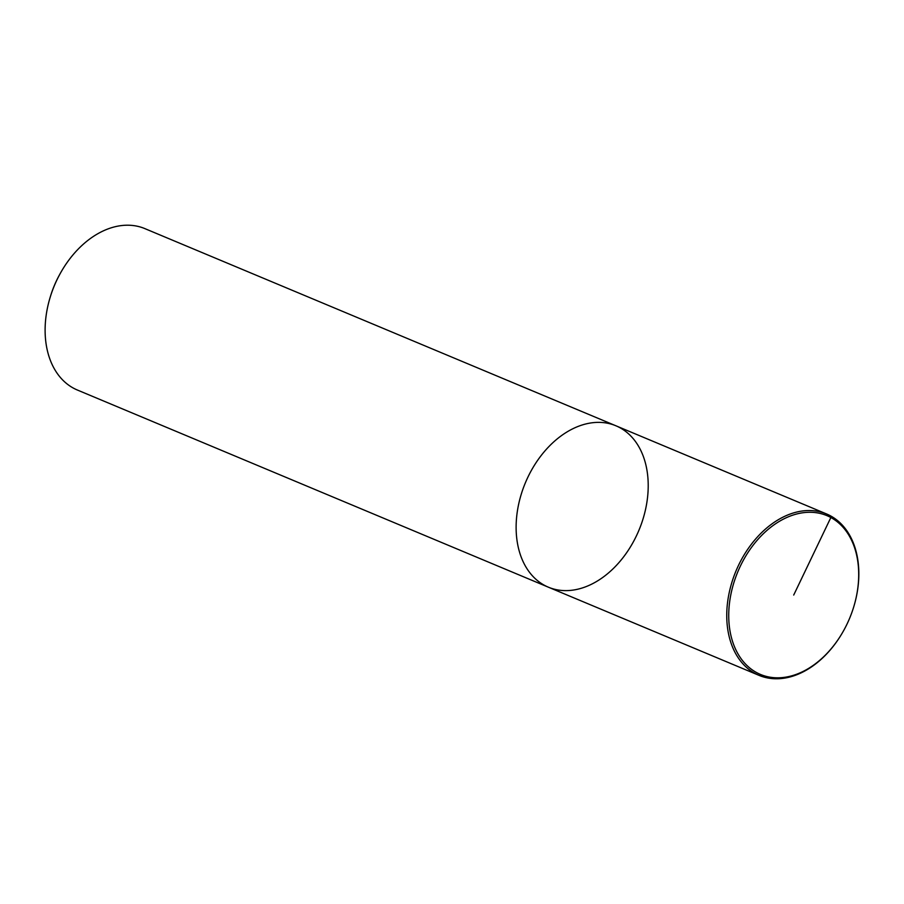 <?xml version="1.0" encoding="UTF-8"?>
<svg xmlns="http://www.w3.org/2000/svg" width="904" height="904" viewBox="0 0 904 904"><rect width="100%" height="100%" fill="white"/><g stroke="black" fill="none" stroke-linecap="round" stroke-linejoin="round"><path stroke-width="1.36" d="M59.257 275.291A78.727 55.381 112.7 0 0 50.5 296.207L50.127 297.439A87.485 61.528 112.7 0 0 73.405 388.121A87.485 61.528 112.7 0 0 77.382 390.031L548.389 587.193A87.485 61.528 112.7 0 0 638.958 530.185A87.485 61.528 112.7 0 0 615.861 425.761A87.485 61.528 112.7 0 0 526.625 479.922A87.485 61.528 112.7 0 0 544.411 585.284A87.485 61.528 112.7 0 0 548.389 587.193L759.01 675.356A87.485 61.528 112.7 0 0 844.076 629.817A87.485 61.528 112.7 0 0 844.144 629.704M144.843 228.599A87.485 61.528 112.7 0 0 59.867 274.172A87.485 61.528 112.7 0 0 50.127 297.416M615.861 425.761A87.485 61.528 112.7 0 0 526.625 479.922A87.485 61.528 112.7 0 0 544.411 585.284A87.485 61.528 112.7 0 0 548.389 587.193M853.817 606.584A87.485 61.528 112.7 0 0 826.482 513.924A87.485 61.528 112.7 0 0 737.246 568.085A87.485 61.528 112.7 0 0 755.043 673.446A87.485 61.528 112.7 0 0 759.021 675.356M756.569 672.565A86.072 60.545 112.7 0 0 844.178 629.647A86.072 60.545 112.7 0 0 853.76 606.776A86.072 60.545 112.7 0 0 822.832 514.161A86.072 60.545 112.7 0 0 737.856 571.69A86.072 60.545 112.7 0 0 756.569 672.565M830.539 515.868L830.855 517.517L793.712 595.047M59.246 275.313L59.845 274.206M826.572 513.969L144.934 228.644"/></g></svg>
